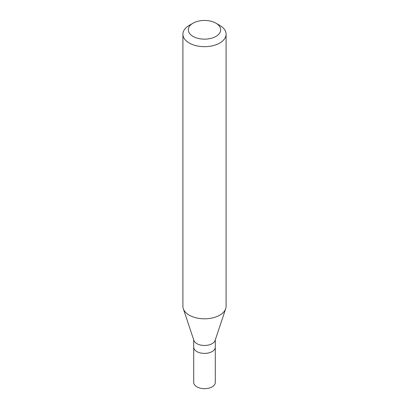 <?xml version="1.0" encoding="UTF-8"?>
<svg xmlns="http://www.w3.org/2000/svg" width="409" height="409" viewBox="0 0 409 409"><rect width="100%" height="100%" fill="white"/><g stroke="black" fill="none" stroke-linecap="round" stroke-linejoin="round"><path stroke-width="0.61" d="M193.702 339.833L193.702 382.435A10.798 6.232 0 0 0 200.369 388.197A10.798 6.232 0 0 0 212.133 386.842A10.798 6.232 0 0 0 215.298 382.435L215.298 347.175A10.798 6.232 180 0 1 212.133 351.582A10.798 6.232 180 0 1 200.369 352.931A10.798 6.232 180 0 1 193.702 347.175A10.798 6.232 0 0 0 200.369 352.931A10.798 6.232 0 0 0 212.133 351.582A10.798 6.232 0 0 0 215.298 347.175L215.298 339.833M225.702 308.698L215.103 340.421A10.798 6.232 180 0 1 212.133 343.647A10.798 6.232 180 0 1 201.335 345.196A10.798 6.232 180 0 1 193.897 340.421L183.298 308.698A21.595 12.469 0 0 0 198.171 318.258A21.595 12.469 0 0 0 219.771 315.155A21.595 12.469 0 0 0 225.702 308.698A21.595 12.469 0 0 0 226.095 306.336L226.095 34.208A21.595 12.469 180 0 1 219.771 43.022A21.595 12.469 180 0 1 196.238 45.726A21.595 12.469 180 0 1 182.905 34.208A21.595 12.469 180 0 1 189.229 25.394L193.048 23.19A16.196 9.351 180 0 1 215.952 23.19A16.196 9.351 180 0 1 215.952 36.411A16.196 9.351 180 0 1 193.048 36.411A16.196 9.351 180 0 1 193.048 23.19L189.229 25.394M182.905 34.208L182.905 306.336A21.595 12.469 0 0 0 183.298 308.698M215.952 23.19L219.771 25.394A21.595 12.469 180 0 1 226.095 34.208"/></g></svg>
